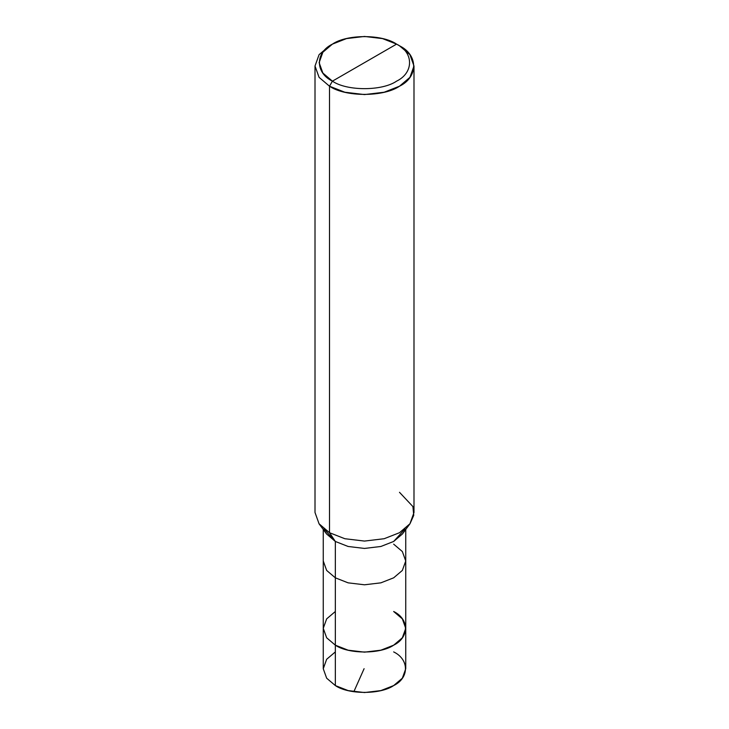<?xml version="1.0" encoding="UTF-8"?>
<svg xmlns="http://www.w3.org/2000/svg" width="729" height="729" viewBox="0 0 729 729"><rect width="100%" height="100%" fill="white"/><g stroke="black" fill="none" stroke-linecap="round" stroke-linejoin="round"><path stroke-width="1.09" d="M393.66 611.494C409.388 619.076 409.388 637.593 393.66 645.174C380.538 654.25 348.462 654.25 335.34 645.174L335.34 577.824L335.34 645.174L326.656 637.793L323.257 628.334L326.656 637.793L335.34 645.174L348.125 650.186L364.5 652.145L380.875 650.186L393.66 645.174L402.344 637.793L405.743 628.334L405.743 668.739L402.344 678.198L393.66 685.579L380.875 690.591L364.5 692.55L348.125 690.591L335.34 685.579L335.34 645.174L326.656 637.793L323.257 628.334L326.656 618.875L335.34 611.494L326.656 618.875L323.257 628.334L326.656 637.793L335.34 645.174L348.125 650.186L364.5 652.145L380.875 650.186L393.66 645.174L402.344 637.793L405.743 628.334L402.344 618.875L393.66 611.494C409.388 619.076 409.388 637.593 393.66 645.174C380.538 654.25 348.462 654.25 335.34 645.174L335.34 685.579C348.462 694.655 380.538 694.655 393.66 685.579C409.388 677.997 409.388 659.481 393.66 651.908M335.34 651.908L326.656 659.28L323.257 668.739L326.656 678.198L335.34 685.579L326.656 678.198L323.257 668.739L323.257 560.993L326.656 570.442L335.34 577.824L348.125 582.845L364.5 584.795L380.875 582.845L393.66 577.824L402.344 570.442L405.743 560.993L402.344 551.534L393.66 544.153M332.424 81.156C315.119 72.827 315.119 52.452 332.424 44.123C346.858 34.126 382.142 34.126 396.576 44.123L332.424 81.156C346.858 91.152 382.142 91.152 396.576 81.156C413.881 72.827 413.881 52.452 396.576 44.123L399.492 45.809C418.373 54.894 418.373 77.119 399.492 86.213C383.746 97.112 345.254 97.112 329.508 86.213L344.844 92.228L364.5 94.579L384.156 92.228L399.492 86.213L409.917 77.356L413.99 66.011L409.917 54.657L399.492 45.809L396.576 44.123C413.881 52.452 413.881 72.827 396.576 81.156C382.142 91.152 346.858 91.152 332.424 81.156L396.576 44.123L382.515 38.601L364.5 36.45L346.485 38.601L332.424 44.123L322.865 52.242L319.138 62.639L322.865 73.046L332.424 81.156L329.508 86.213L332.424 81.156M405.743 628.334L405.743 560.993L402.344 570.442L393.66 577.824L380.875 582.845L364.5 584.795L348.125 582.845L335.34 577.824L335.34 541.456L348.125 546.477L364.5 548.436L380.875 546.477L393.66 541.456L405.087 528.853M410.008 523.723L402.426 533.974L393.66 541.456L380.875 546.477L364.5 548.436L348.125 546.477L335.34 541.456L329.508 532.708L344.844 538.722L364.5 541.073L384.156 538.722L399.492 532.708L410.008 523.723L413.744 515.348L412.915 506.582L399.492 492.303M413.99 66.011L413.99 512.505L409.917 523.85L399.492 532.708L384.156 538.722L364.5 541.073L344.844 538.722L329.508 532.708L329.508 86.213L329.508 532.708L335.34 541.456L335.34 577.824L326.656 570.442L323.257 560.993L323.257 529.5M323.913 528.853L335.34 541.456L326.574 533.974L318.992 523.723L329.508 532.708L319.083 523.85L315.01 512.505L315.01 66.011L319.083 77.356L329.508 86.213L319.083 77.356L315.01 66.011L319.083 54.657L329.508 45.809L319.083 54.657L315.01 66.011M364.099 668.684L353.829 691.739M405.743 560.993L405.743 529.5M399.492 45.809L396.576 44.123M329.508 45.809L332.424 44.123"/></g></svg>
